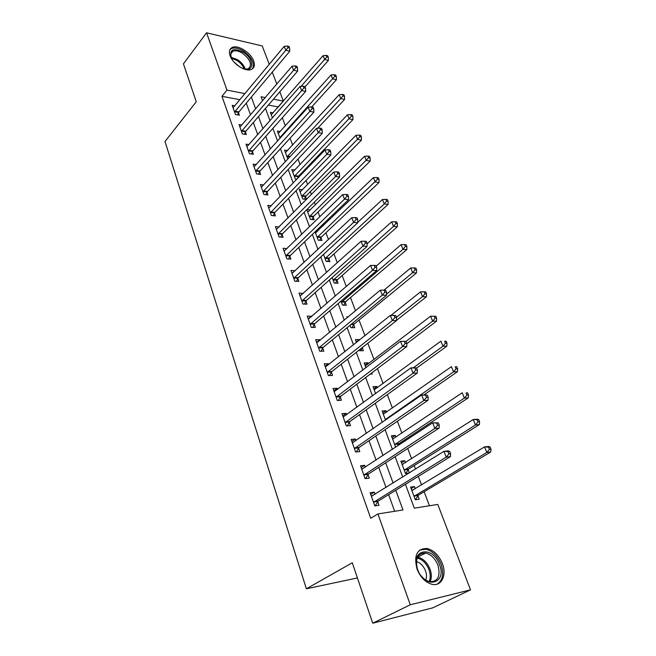 <?xml version="1.0" encoding="UTF-8"?>
<svg xmlns="http://www.w3.org/2000/svg" width="656" height="656" viewBox="0 0 656 656"><rect width="100%" height="100%" fill="white"/><g stroke="black" fill="none" stroke-linecap="round" stroke-linejoin="round"><path stroke-width="0.98" d="M417.027 569.039C413.649 555.345 416.995 548.49 427.072 548.49C433.755 550.195 438.856 555.222 442.357 563.57C447.031 575.173 441.48 586.751 431.96 584.291C425.367 582.372 420.389 577.288 417.027 569.039M230.084 55.727C228.755 51.717 229.428 48.987 232.109 47.527C237.734 44.378 250.846 52.628 253.651 60.967C255.077 65.108 254.364 67.912 251.502 69.372C245.885 72.34 232.798 64.067 230.084 55.727M405.433 484.325L414.305 508.162L437.782 504.431L470.491 589.859L432.812 607.833L372.731 623.2L352.288 562.782L306.377 588.793L165 141.54L196.267 101.762L183.434 63.845L206.558 32.8L262.228 45.945L269.28 64.362M272.256 72.135L276.824 84.058M279.8 91.824L283.343 101.09L273.47 99.171M278.251 107.002L283.343 101.09M429.442 505.76L424.129 491.738M421.57 484.989L418.307 476.395M415.527 469.065L414.207 465.571M411.632 458.782L407.729 448.491M404.932 441.111L404.506 439.987M401.915 433.149L397.397 421.25M392.411 408.081L387.311 394.633M383.112 383.555L377.454 368.639M374.01 359.554L367.819 343.236M364.957 335.683L359.037 320.062M355.527 310.821L350.501 297.562M346.311 286.508L342.145 275.52M337.299 262.736L333.953 253.921M328.484 239.489L325.934 232.757M323.244 225.672L322.768 224.418M319.857 216.734L318.07 212.011M315.372 204.91L314.339 202.171M311.42 194.479L310.354 191.675M307.656 184.557L306.081 180.4M303.154 172.692L302.793 171.733M300.087 164.599L297.996 159.08M292.666 145.033L290.075 138.203M285.393 125.837L282.326 117.752M278.226 106.944L268.37 105.083M273.158 112.832L270.362 112.324L272.453 117.916M280.284 131.52L277.365 131.028L280.079 138.285M287.558 150.56L284.491 150.093L287.861 159.088M294.987 169.97L291.764 169.519L295.307 178.981L296.897 179.195M298.365 177.669L298.078 176.907M302.564 189.748L299.177 189.33L302.785 198.981L306.508 199.408M306.524 199.391L305.548 196.792M306.787 209.666L310.411 219.366L314.175 219.744L313.174 217.07M306.901 209.551L310.313 209.912M315.069 231.806L318.193 240.17L321.973 240.473L320.948 237.759M316.602 230.33L318.217 230.486M323.523 254.413L326.13 261.383L329.919 261.629L328.877 258.849M332.174 277.521L334.232 283.039L338.037 283.212L336.971 280.383M341.005 301.137L342.506 305.13L346.311 305.237L345.228 302.35M348.311 316.832L346.868 316.807L347.221 317.742M350.042 325.278L350.944 327.688L354.765 327.721L353.658 324.769M359.422 340.103L359.226 339.595L355.404 339.611L356.47 342.465M359.275 349.968L359.562 350.722L363.391 350.673L362.26 347.664M368.36 363.883L367.95 362.801L364.113 362.891L365.933 367.745M370.091 374.182L372.206 374.117L371.755 372.928M377.348 387.786L376.864 386.499L373.01 386.671L375.609 393.625M386.523 412.214L385.958 410.713L382.104 410.968L385.523 420.111M395.904 437.175L395.256 435.445L391.386 435.797L395.666 447.22M398.881 445.096L398.561 444.227M398.487 444.03L398.323 443.612M405.498 462.685L404.76 460.733L400.882 461.168L405.515 473.55L409.057 473.107M409.344 472.927L408.139 469.704M415.305 488.769L414.477 486.572L410.59 487.113L415.322 499.774L419.217 499.183L417.929 495.747M239.981 99.72L221.966 96.317L370.714 518.289L377.93 513.943L402.989 509.958L395.757 490.27M394.674 511.286L388.631 494.657M386.023 487.49L378.709 467.359M376.077 460.135L369.008 440.693M366.36 433.411L359.529 414.617M356.864 407.294L350.263 389.139M347.582 381.767L341.202 364.211M338.504 356.807L332.338 339.841M329.632 332.395L323.662 315.995M320.948 308.517L315.175 292.658M312.445 285.147L306.869 269.813M304.13 262.285L298.742 247.451M295.995 239.899L290.78 225.557M288.025 217.972L282.982 204.106M280.219 196.513L275.34 183.098M272.568 175.48L267.853 162.508M265.081 154.882L260.514 142.327M257.734 134.685L253.323 122.549M250.543 114.898L246.271 103.156M234.922 105.829L232.183 105.321L235.447 114.505L239.383 115.202L238.489 112.709M241.9 125.034L239.03 124.55L242.359 133.914L246.312 134.554L245.401 132.012M249.026 144.615L246.008 144.156L249.411 153.701L253.372 154.283L252.445 151.692M256.299 164.59L253.126 164.148L256.594 173.889L260.58 174.414L259.637 171.774M263.728 184.959L260.391 184.549L263.933 194.488L267.927 194.947L266.967 192.257M271.33 205.738L267.804 205.361L271.412 215.504L275.43 215.906L274.446 213.151M279.095 226.943L275.364 226.607L279.054 236.955L283.08 237.283L282.08 234.479M287.049 248.575L283.089 248.288L286.852 258.858L290.895 259.112L289.87 256.25M295.069 270.772L290.969 270.428L294.815 281.219L298.874 281.399L297.824 278.48M303.203 293.494L299.021 293.027L302.941 304.056L307.024 304.163L305.95 301.178M311.51 316.7L311.329 316.192L307.238 316.118L311.247 327.385L315.339 327.418L314.249 324.359M319.997 340.415L319.743 339.701L315.643 339.71L319.734 351.222L323.843 351.165L322.727 348.049M328.672 364.654L328.336 363.727L324.228 363.818L328.41 375.585L332.535 375.445L331.395 372.255M331.313 372.034L331.132 371.534M337.545 389.434L337.127 388.278L333.002 388.459L337.282 400.488L341.415 400.258L340.251 396.995M340.169 396.782L339.997 396.298M346.614 414.772L346.114 413.378L341.973 413.657L346.343 425.949L350.501 425.629L349.304 422.292M349.23 422.087L349.066 421.619M355.888 440.684L355.298 439.044L351.14 439.422L355.618 451.992L359.783 451.574L358.561 448.163M358.488 447.958L358.332 447.515M365.376 467.195L364.695 465.301L360.529 465.776L365.105 478.642L369.287 478.109L368.032 474.624M367.967 474.427L367.811 474.009M375.084 494.321L374.314 492.156L370.132 492.738L374.814 505.907L379.004 505.268L377.725 501.701M306.377 588.793L357.422 577.944M372.731 623.2L410.279 604.766L377.93 513.943M470.491 589.859L410.279 604.766M221.966 96.317L226.968 90.118L206.558 32.8M245.024 93.636L226.968 90.118M393.108 483.062L385.679 462.833M383.014 455.559L375.831 436.019M373.141 428.704L366.204 409.82M363.498 402.456L356.798 384.211M354.076 376.806L347.598 359.168M344.867 351.723L338.603 334.683M335.856 327.205L329.804 310.731M327.049 303.22L321.194 287.295M318.431 279.759L312.773 264.36M309.993 256.791L304.523 241.908M301.735 234.323L296.446 219.924M293.658 212.314L288.542 198.399M285.745 190.773L280.793 177.309M277.988 169.666L273.208 156.653M270.395 148.994L265.77 136.407M262.958 128.74L258.48 116.563M255.66 108.888L251.338 97.104M265.295 97.58L261.104 96.76L262.589 100.753M265.459 108.461L270.018 120.688M272.88 128.387L277.595 141.032M280.456 148.723L285.327 161.802M288.181 169.478L293.224 183.008M296.077 190.666L301.284 204.656M304.13 212.298L309.517 226.771M312.363 234.397L317.93 249.362M320.768 256.963L326.532 272.445M329.353 280.03L335.314 296.045M338.127 303.597L344.302 320.169M347.106 327.697L353.486 344.843M356.274 352.329L362.883 370.074M365.663 377.528L372.501 395.896M375.257 403.301L382.341 422.316M385.08 429.68L392.411 449.36M395.133 456.683L402.727 477.06M411.148 488.597L414.477 486.572M401.497 462.816L404.76 460.733M392.058 437.593L395.256 435.445M382.825 412.919L385.958 410.713M373.789 388.762L376.864 386.499M364.941 365.113L367.95 362.801M356.282 341.956L359.226 339.595M315.979 232.609L318.209 230.469M292.01 273.339L295.028 270.649M300.046 295.922L303.088 293.183M308.222 318.882L311.329 316.192M316.577 342.342L319.743 339.701M325.114 366.31L328.336 363.727M333.83 390.804L337.127 388.278M342.744 415.838L346.114 413.378M351.862 441.439L355.298 439.044M361.185 467.621L364.695 465.301M370.722 494.403L374.314 492.156M234.996 111.208L238.932 111.914L289.763 51.234L285.762 50.282L234.561 112.004M287.984 47.601L289.583 47.986L288.96 46.412L287.361 46.027L287.984 47.601L285.762 50.282L284.204 46.346L233.06 107.805M238.932 111.914L237.554 114.874M289.763 51.234L289.583 47.986M287.361 46.027L284.204 46.346M305.024 86.895L328.418 60.401L324.663 59.507L323.088 55.678L271.264 114.734M301.055 86.395L326.819 56.916L328.32 57.277L327.688 55.744L326.188 55.383L326.819 56.916M323.088 55.678L326.188 55.383M328.32 57.277L328.418 60.401M241.9 130.569L245.852 131.216L297.644 71.119L293.626 70.225L241.457 131.364M295.872 67.519L297.48 67.88L296.84 66.272L295.233 65.912L295.872 67.519L293.626 70.225L292.035 66.207L239.924 127.075M245.852 131.216L244.417 134.242M297.644 71.119L297.48 67.88M295.233 65.912L292.035 66.207M248.936 150.314L252.904 150.905L305.688 91.414L301.653 90.585L248.485 151.101M303.925 87.855L305.54 88.191L304.884 86.551L303.277 86.207L303.925 87.855L301.653 90.585L300.03 86.477L246.927 146.731M252.904 150.905L251.412 153.996M305.688 91.414L305.54 88.191M303.277 86.207L300.03 86.477M256.119 170.453L260.096 170.986L313.904 112.151L309.853 111.381L255.651 171.241M312.149 108.617L313.773 108.929L313.109 107.256L311.485 106.936L312.149 108.617L309.853 111.381L308.197 107.182L254.069 166.78M260.096 170.986L258.546 174.143M313.904 112.151L313.773 108.929M311.485 106.936L308.197 107.182M311.698 106.985L336.43 79.729L332.666 78.892L331.05 74.981L278.283 133.488M279.841 137.653L334.847 76.276L336.348 76.613L335.7 75.055L334.199 74.71L334.847 76.276M331.05 74.981L334.199 74.71M336.348 76.613L336.43 79.729M317.709 128.256L344.605 99.45L340.825 98.671L339.185 94.685L285.434 152.602M287.025 156.85L343.031 96.03L344.539 96.342L343.875 94.751L342.366 94.431L343.031 96.03M339.185 94.685L342.366 94.431M344.539 96.342L344.605 99.45M297.061 179.014L298.546 176.152L352.944 119.581L349.156 118.859L347.475 114.784L292.724 172.077M294.339 176.407L351.386 116.186L352.895 116.481L352.223 114.857L350.706 114.562L351.386 116.186M347.475 114.784L350.706 114.562M352.895 116.481L352.944 119.581M263.441 190.994L267.435 191.47L322.293 133.324L318.226 132.619L262.966 191.782M320.546 129.831L322.178 130.118L321.497 128.404L319.874 128.117L320.546 129.831L318.226 132.619L316.536 128.338L261.35 187.231M267.435 191.47L265.819 194.701M322.293 133.324L322.178 130.118M319.874 128.117L316.536 128.338M304.392 199.162L306.032 196.037L361.456 140.122L357.659 139.466L355.946 135.308L300.153 191.937M301.801 196.357L359.914 136.768L361.431 137.038L360.743 135.374L359.226 135.103L359.914 136.768M355.946 135.308L359.226 135.103M361.431 137.038L361.456 140.122M232.363 59.958L231.502 58.441C229.108 49.487 232.995 47.396 243.171 52.152C254.864 59.204 254.372 73.579 242.367 68.347M245.082 69.159L248.353 68.765C252.453 64.878 250.518 59.721 242.54 53.292C238.661 50.906 235.422 50.241 232.831 51.283C230.797 52.373 230.199 54.399 231.027 57.375M234.225 62.271L239.793 66.937M252.593 68.724C254.79 63.214 251.748 57.334 243.466 51.094C238.636 48.118 234.61 47.289 231.396 48.593L229.936 49.684M439.463 564.554C447.523 584.135 424.514 589.687 417.552 569.293C409.852 549.302 432.788 544.906 439.463 564.554M420.75 575.337C423.382 578.797 426.334 580.913 429.59 581.7C438.011 581.782 440.783 576.255 437.913 565.119C435.125 558.453 431.058 554.427 425.711 553.049C417.962 552.91 415.15 558.051 417.265 568.473M416.396 561.569C420.43 562.791 423.464 565.898 425.506 570.9C426.72 574.344 426.818 577.419 425.81 580.117M437.027 584.193C442.775 580.453 444.12 573.795 441.053 564.217C437.585 555.927 432.525 550.942 425.892 549.252L419.643 550.13M270.912 211.962L274.93 212.372L330.87 154.964L326.786 154.324L270.428 212.741M329.132 151.503L330.763 151.766L330.075 150.019L328.443 149.757L329.132 151.503L326.786 154.324L325.056 149.945L268.78 208.1M274.93 212.372L273.232 215.685M330.87 154.964L330.763 151.766M328.443 149.757L325.056 149.945M311.953 219.522L313.658 216.324L370.156 161.097L366.343 160.507L364.597 156.259L307.73 212.191M309.411 216.693L368.615 157.784L370.14 158.022L369.435 156.333L367.918 156.087L368.615 157.784M364.597 156.259L367.918 156.087M370.14 158.022L370.156 161.097M278.538 233.364L282.572 233.7L339.628 177.071L335.536 176.505L278.046 234.143M337.906 173.66L339.546 173.889L338.84 172.102L337.2 171.872L337.906 173.66L335.536 176.505L333.765 172.028L276.365 229.403M282.572 233.7L280.801 237.103M339.628 177.071L339.546 173.889M337.2 171.872L333.765 172.028M319.661 240.285L321.44 237.005L379.029 182.516L375.216 181.991L373.42 177.653L315.454 232.847M317.176 237.439L377.512 179.244L379.037 179.457L378.315 177.727L376.79 177.505L377.512 179.244M373.42 177.653L376.79 177.505M379.037 179.457L379.029 182.516M286.328 255.209L290.37 255.479L348.582 199.67L344.474 199.178L285.827 255.979M346.876 196.3L348.516 196.505L347.795 194.676L346.155 194.471L346.876 196.3L344.474 199.178L342.67 194.602L284.105 251.141M290.37 255.479L288.525 258.964M348.582 199.67L348.516 196.505M346.155 194.471L342.67 194.602M327.516 261.473L329.386 258.111L388.098 204.393L384.268 203.934L382.44 199.506L357.733 222.376M325.089 258.603L384.268 203.934L386.589 201.162L388.122 201.351L387.393 199.58L385.859 199.391L386.589 201.162M382.44 199.506L385.859 199.391M388.122 201.351L388.098 204.393M294.273 277.513L298.332 277.709L357.733 222.778L353.617 222.359L293.765 278.275M356.044 219.457L357.692 219.629L356.954 217.759L355.306 217.587L356.044 219.457L353.617 222.359L351.772 217.685L292.191 273.29M298.332 277.709L296.397 281.293M357.733 222.778L357.692 219.629M355.306 217.587L351.772 217.685M335.528 283.097L337.487 279.636L397.364 226.746L393.526 226.361L391.657 221.835L367.081 243.794M333.174 280.194L393.526 226.361L395.871 223.557L397.405 223.721L396.659 221.908L395.125 221.753L395.871 223.557M391.657 221.835L395.125 221.753M397.405 223.721L397.364 226.746M302.391 300.292L306.475 300.415L367.098 246.402L362.965 246.074L301.875 301.055M365.425 243.138L367.081 243.278L366.319 241.367L364.67 241.228L365.425 243.138L362.965 246.074L361.079 241.285L300.079 296.012M306.475 300.415L304.441 304.097M367.098 246.402L367.081 243.278M364.67 241.228L361.079 241.285M343.703 305.163L345.753 301.612L406.827 249.583L402.981 249.28L401.07 244.655L376.15 266.131M341.415 302.236L402.981 249.28L405.359 246.443L406.892 246.574L406.13 244.729L404.588 244.598L405.359 246.443M401.07 244.655L404.588 244.598M406.892 246.574L406.827 249.583M310.69 323.556L314.782 323.605L376.675 270.575L372.534 270.329L310.157 324.318M375.019 267.361L376.675 267.468L375.904 265.508L374.248 265.409L375.019 267.361L372.534 270.329L370.599 265.434L308.32 319.16M314.782 323.605L312.641 327.393M376.675 270.575L376.675 267.468M374.248 265.409L370.599 265.434M352.034 327.697L354.191 324.039L416.503 272.929L412.649 272.699L410.697 267.976L383.981 290.149M386.482 294.249L412.649 272.699L415.051 269.846L416.593 269.936L415.814 268.05L414.272 267.951L415.051 269.846M410.697 267.976L414.272 267.951M416.593 269.936L416.503 272.929M319.16 347.336L323.269 347.295L386.474 295.307L382.317 295.151L318.619 348.09M384.842 292.158L386.499 292.223L385.712 290.223L384.047 290.149L384.842 292.158L382.317 295.151L380.341 290.141L316.75 342.817M323.269 347.295L321.022 351.206M386.474 295.307L386.499 292.223M384.047 290.149L380.341 290.141M396.511 320.358L426.392 296.799L422.53 296.651L420.537 291.822L390.943 315.438M360.538 350.714L362.309 347.573M396.454 317.299L422.53 296.651L424.965 293.765L426.507 293.822L425.711 291.895L424.161 291.83L424.965 293.765M420.537 291.822L424.161 291.83M426.507 293.822L426.392 296.799M327.401 372.149L331.518 372.026L331.944 371.509L327.82 371.64L331.944 371.509L396.503 320.62L392.337 320.563L327.27 372.378M394.887 317.529L396.552 317.561L395.74 315.511L394.076 315.479L394.887 317.529L392.337 320.563L390.32 315.429L325.36 366.999M331.518 372.026L329.566 375.544M396.503 320.62L396.552 317.561M394.076 315.479L390.32 315.429M406.843 343.646L436.511 321.202L432.64 321.145L430.598 316.2L365.261 365.958M405.982 341.399L432.64 321.145L435.1 318.226L436.65 318.25L435.83 316.282L434.28 316.249L435.1 318.226M430.598 316.2L434.28 316.249M436.65 318.25L436.511 321.202M336.676 396.47L340.808 396.257L406.777 346.532L402.595 346.573L336.118 397.216M405.178 343.506L402.595 346.573L400.529 341.317L406.015 341.399L404.342 341.407L405.178 343.506L406.851 343.498L406.015 341.399M334.158 391.706L400.529 341.317L404.342 341.407M340.808 396.257L338.299 400.431M406.777 346.532L406.851 343.498M416.609 368.09L446.859 346.171L442.98 346.204L440.898 341.145L374.182 389.803M413.346 367.762L442.98 346.204L445.473 343.252L447.023 343.244L446.178 341.218L444.629 341.227L445.473 343.252M444.629 341.227L446.178 341.218M447.023 343.244L446.859 346.171M345.728 421.874L349.878 421.562L417.29 373.067L413.1 373.215L345.154 422.603M415.715 370.115L413.1 373.215L410.984 367.836L416.535 367.909L414.863 367.959L415.715 370.115L417.388 370.058L416.535 367.909M343.154 416.978L410.984 367.836L414.863 367.959M349.878 421.562L347.213 425.883M417.29 373.067L417.388 370.058M424.022 394.863L457.437 371.706L453.558 371.837L451.426 366.663L383.301 414.174M385.326 419.594L453.558 371.837L456.084 368.861L457.634 368.811L456.773 366.745L455.223 366.786L456.084 368.861M455.223 366.786L456.773 366.745M457.634 368.811L457.437 371.706M354.986 447.843L359.152 447.441L428.056 400.25L423.866 400.504L354.404 448.573M426.507 397.372L423.866 400.504L421.693 394.994L427.318 395.076L425.637 395.166L426.507 397.372L428.188 397.274L427.318 395.076M352.354 442.816L421.693 394.994L425.637 395.166M359.152 447.441L356.323 451.927M352.305 442.677L353.076 442.628M428.056 400.25L428.188 397.274M393.321 438.897L392.567 438.946M397.429 446.055L399.151 443.53L468.277 397.848L464.391 398.077L462.201 392.78L392.616 439.069M394.691 444.612L464.391 398.077L466.941 395.068L468.491 394.978L467.613 392.862L466.063 392.944L466.941 395.068M466.063 392.944L467.613 392.862M468.491 394.978L468.277 397.848M364.457 474.419L368.631 473.911L439.094 428.106L434.887 428.466L363.859 475.133M437.568 425.301L434.887 428.466L432.665 422.817L438.356 422.899L436.675 423.038L437.568 425.301L439.249 425.154L438.356 422.899M361.768 469.245L432.665 422.817L436.675 423.038M368.631 473.911L365.613 478.577M361.636 468.884L362.858 468.851M439.094 428.106L439.249 425.154M403.194 464.153L402.013 464.194M405.711 473.525L408.737 469.015L479.364 424.604L475.477 424.949L473.238 419.52L402.136 464.514M404.252 470.18L475.477 424.949L478.06 421.898L479.61 421.767L478.716 419.602L477.158 419.725L478.06 421.898M477.158 419.725L473.238 419.52L477.125 419.209L478.716 419.602M479.61 421.767L479.364 424.604M374.15 501.61L378.34 500.995L450.401 456.65L446.195 457.134L373.543 502.316M448.909 453.927L446.195 457.134L443.907 451.344L448.122 450.885L449.68 451.426L447.991 451.607L448.909 453.927L450.59 453.739L449.68 451.426M371.394 496.297L443.907 451.344L447.991 451.607M378.34 500.995L375.109 505.858M371.181 495.698L372.87 495.698M450.401 456.65L450.59 453.739M413.28 489.999L411.673 490.007M415.322 499.749L418.544 495.067L490.721 452.009L486.826 452.451L484.538 446.9L411.87 490.532M414.034 496.33L486.826 452.451L489.442 449.376L491 449.196L490.081 446.982L488.523 447.154L489.442 449.376M488.523 447.154L484.538 446.9L488.425 446.474L490.081 446.982M491 449.196L490.721 452.009M234.659 111.774L238.595 112.479M241.556 131.134L245.5 131.782M248.583 150.872L252.552 151.462M255.758 171.011L259.743 171.544M280.735 137.563L279.948 137.432M281.203 137.038L280.292 136.891M289.788 157.022L287.123 156.62M290.272 156.497L287.484 156.079M298.185 176.685L294.446 176.185M298.546 176.152L294.806 175.644M263.072 191.552L267.074 192.019M305.663 196.57L301.908 196.128M306.032 196.037L302.277 195.595M230.986 57.211L237.497 59.647C241.49 62.345 244.073 65.526 245.246 69.175M244.221 68.97C242.933 65.674 240.506 62.837 236.955 60.467L231.388 58.204M417.528 557.141L417.938 557.206C423.268 558.568 427.302 562.561 430.041 569.187C431.738 574.033 431.746 578.239 430.065 581.79M429.106 581.585C430.615 578.174 430.574 574.197 428.975 569.638C426.293 563.16 422.349 559.297 417.142 558.043M270.543 212.511L274.552 212.921M313.289 216.849L309.525 216.472M313.658 216.324L309.894 215.939M278.16 233.905L282.187 234.249M321.063 237.529L317.291 237.218M321.44 237.005L317.668 236.685M285.942 255.75L289.985 256.02M328.992 258.628L325.204 258.374M329.386 258.111L325.597 257.857M293.88 278.046L297.939 278.251M337.086 280.161L333.289 279.973M337.487 279.636L333.683 279.448M301.998 300.825L306.073 300.948M345.343 302.129L341.538 302.014M345.753 301.612L341.94 301.498M310.28 324.089L314.372 324.13M353.781 324.548L350.96 324.515M354.191 324.039L351.583 324.007M318.742 347.86L322.85 347.819M336.241 396.987L340.374 396.773M345.286 422.374L349.435 422.07M386.704 419.282L385.457 419.373M387.442 418.774L385.908 418.889M354.535 448.343L358.701 447.941M398.692 444.014L394.822 444.391M399.151 443.53L395.281 443.907M363.998 474.911L368.172 474.403M408.27 469.491L404.391 469.967M408.737 469.015L404.859 469.491M373.682 502.094L377.864 501.479M418.069 495.534L414.174 496.108M418.544 495.067L414.649 495.641M230.764 53.923L232.831 51.283M417.519 557.165L425.711 553.049M336.626 396.519L340.759 396.306M345.622 421.956L349.771 421.644M387.319 418.856L385.802 418.971M354.83 447.974L358.996 447.564M398.987 443.653L395.117 444.03M364.252 474.591L368.426 474.083M408.524 469.179L404.645 469.655M373.887 501.824L378.077 501.209M418.274 495.272L414.387 495.846"/></g></svg>
